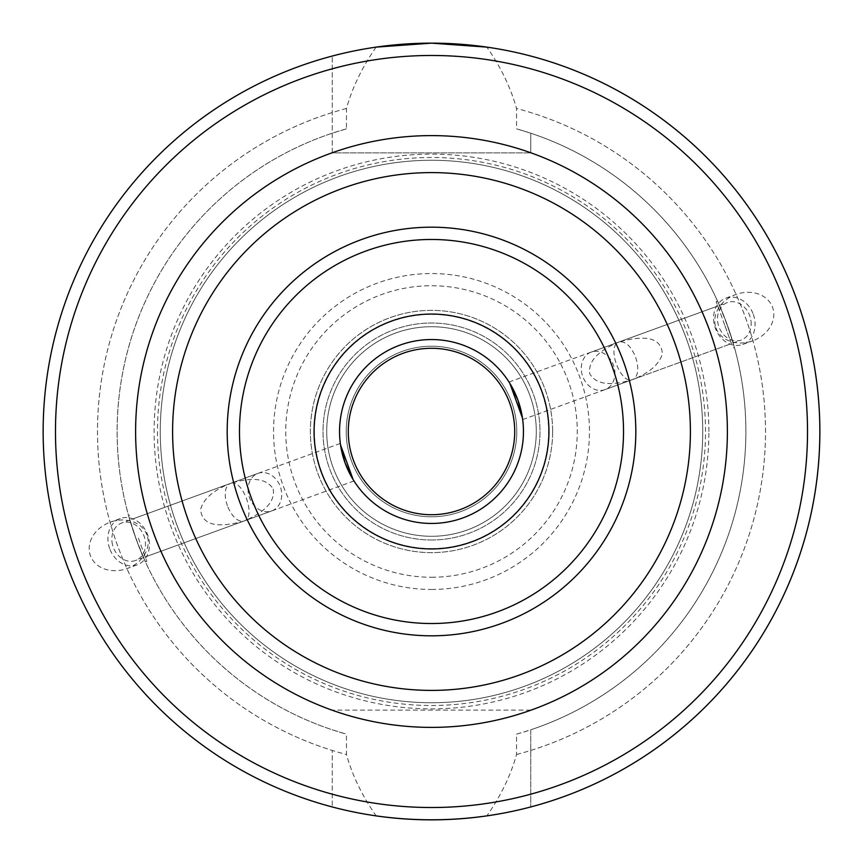 <?xml version="1.0" encoding="UTF-8"?>
<svg xmlns="http://www.w3.org/2000/svg" width="863" height="863" viewBox="0 0 863 863"><rect width="100%" height="100%" fill="white"/><g stroke="black" fill="none" stroke-linecap="round" stroke-linejoin="round"><path stroke-width="0.65" stroke-dasharray="4.32 3.24" d="M690.4 431.5A258.9 258.9 0 0 1 431.5 690.4A258.9 258.9 0 0 1 172.6 431.5A258.9 258.9 0 0 1 431.5 172.6A258.9 258.9 0 0 1 690.4 431.5M523.453 431.5A91.953 91.953 0 0 0 431.5 339.547A91.953 91.953 0 0 0 339.547 431.5A91.953 91.953 0 0 0 431.5 523.453A91.953 91.953 0 0 0 523.453 431.5M509.839 383.345L509.008 382.018L509.839 383.345M522.46 418.037L522.676 419.58L522.46 418.037M353.161 479.655L353.992 480.982L353.161 479.655M340.54 444.963L340.324 443.42L340.54 444.963M348.285 431.5A83.215 83.215 0 0 0 473.107 503.571A83.215 83.215 0 0 0 473.107 359.429A83.215 83.215 0 0 0 348.285 431.5M552.633 431.5A121.133 121.133 0 0 0 431.5 310.367A121.133 121.133 0 0 0 310.367 431.5A121.133 121.133 0 0 0 431.5 552.633A121.133 121.133 0 0 0 552.633 431.5A121.133 121.133 0 0 0 431.5 310.367A121.133 121.133 0 0 0 310.367 431.5A121.133 121.133 0 0 0 431.5 552.633A121.133 121.133 0 0 0 552.633 431.5M548.933 431.5A117.433 117.433 0 0 0 431.5 314.067A117.433 117.433 0 0 0 314.067 431.5A117.433 117.433 0 0 0 431.5 548.933A117.433 117.433 0 0 0 548.933 431.5M522.676 419.58L632.698 379.537C620.475 385.017 606.139 345.642 619.03 341.975C597.574 351.068 587.822 361.705 589.785 373.884C596.117 384.477 610.411 386.365 632.698 379.537C637.153 377.314 638.652 371.705 637.185 362.719L635.643 357.196C630.907 346.031 625.362 340.961 619.03 341.975C646.603 334.337 661.058 338.188 662.385 353.539C659.569 364.089 649.677 372.762 632.698 379.537L731.436 343.603L724.607 324.822L731.436 343.603M724.607 324.822L716.171 301.651L724.607 324.822M726.916 323.981L717.574 301.133C720.583 306.85 725.535 319.979 732.428 340.529L726.916 323.981L734.445 347.476L733.032 347.994M614.801 370.863A19.989 16.375 70 0 1 604.941 389.634A19.989 16.375 70 0 1 581.414 370.863A19.989 16.375 70 0 1 591.274 352.082A19.989 16.375 70 0 1 614.801 370.863M751.026 321.284A19.989 16.375 70 0 1 741.166 340.054A19.989 16.375 70 0 1 717.638 321.284A19.989 16.375 70 0 1 727.498 302.503A19.989 16.375 70 0 1 751.026 321.284M753.313 314.369A24.66 20.194 70 0 1 742.763 344.445A24.66 20.194 70 0 1 715.351 328.188A24.66 20.194 70 0 1 725.891 298.113A24.66 20.194 70 0 1 753.313 314.369M716.01 327.951A30.097 24.66 -20 0 0 752.73 340.82A30.097 24.66 -20 0 0 772.579 307.357A30.097 24.66 -20 0 0 735.859 294.477A30.097 24.66 -20 0 0 716.01 327.951M227.357 505.804L225.815 500.281C224.348 491.295 225.847 485.686 230.302 483.463C213.323 490.238 203.431 498.911 200.615 509.461C201.942 524.812 216.397 528.663 243.97 521.025C237.638 522.039 232.093 516.969 227.357 505.804M138.393 538.178L146.829 561.349L138.393 538.178M273.215 489.116C275.178 501.295 265.426 511.932 243.97 521.025C256.861 517.358 242.525 477.983 230.302 483.463C252.589 476.635 266.883 478.523 273.215 489.116M111.974 541.716A19.989 16.375 70 0 0 135.502 560.497A19.989 16.375 70 0 0 145.362 541.716A19.989 16.375 70 0 0 121.834 522.946A19.989 16.375 70 0 0 111.974 541.716M136.084 539.019L145.426 561.867C142.417 556.15 137.465 543.021 130.572 522.471L136.084 539.019L128.555 515.524L129.968 515.006M248.199 492.137A19.989 16.375 -110 0 1 258.059 473.366A19.989 16.375 -110 0 1 281.586 492.137A19.989 16.375 -110 0 1 271.726 510.918A19.989 16.375 -110 0 1 248.199 492.137M109.687 548.631A24.66 20.194 -110 0 1 120.237 518.555A24.66 20.194 -110 0 1 147.649 534.812A24.66 20.194 -110 0 1 137.109 564.887A24.66 20.194 -110 0 1 109.687 548.631M146.99 535.049A30.097 24.66 160 0 0 110.27 522.18A30.097 24.66 160 0 0 90.421 555.643A30.097 24.66 160 0 0 127.141 568.523A30.097 24.66 160 0 0 146.99 535.049M346.214 431.5A85.286 85.286 0 0 1 431.5 346.214A85.286 85.286 0 0 1 516.786 431.5A85.286 85.286 0 0 1 431.5 516.786A85.286 85.286 0 0 1 346.214 431.5A85.286 85.286 0 0 0 474.143 505.362A85.286 85.286 0 0 0 474.143 357.638A85.286 85.286 0 0 0 346.214 431.5M332.255 152.87L332.255 56.041L332.255 152.87L530.745 152.87L332.255 152.87M530.745 152.87L530.745 133.193L516.538 128.846L516.538 108.479C510.626 87.422 500.734 66.969 486.861 47.12A388.35 388.35 0 0 1 486.861 815.88C500.734 796.031 510.626 775.578 516.538 754.521L516.538 734.154L530.745 729.807L530.745 806.959L530.745 729.807A314.38 314.38 0 0 0 530.745 133.193L530.745 152.87M376.139 47.12C362.266 66.969 352.374 87.422 346.462 108.479L346.462 128.846L332.255 133.193A314.38 314.38 0 0 0 332.255 729.807L346.462 734.154L346.462 754.521C352.374 775.578 362.266 796.031 376.139 815.88A388.35 388.35 0 0 1 376.139 47.12M346.462 108.479A334.035 334.035 0 0 0 346.462 754.521M346.462 128.846A314.38 314.38 0 0 0 346.462 734.154M332.255 112.557A334.035 334.035 0 0 0 332.255 750.443L332.255 806.959L332.255 750.443M332.255 56.041A388.35 388.35 0 0 0 332.255 806.959A388.35 388.35 0 0 1 332.255 56.041A388.35 388.35 0 0 0 332.255 806.959M530.745 710.13L332.255 710.13L530.745 710.13M516.538 754.521A334.035 334.035 0 0 0 516.538 108.479M431.5 539.99A108.49 108.49 0 0 0 539.99 431.5A108.49 108.49 0 0 0 431.5 323.01A108.49 108.49 0 0 0 323.01 431.5A108.49 108.49 0 0 0 431.5 539.99A108.49 108.49 0 0 0 539.99 431.5A108.49 108.49 0 0 0 431.5 323.01A108.49 108.49 0 0 0 323.01 431.5A108.49 108.49 0 0 0 431.5 539.99M431.5 326.71A104.79 104.79 0 0 0 326.71 431.5A104.79 104.79 0 0 0 431.5 536.29A104.79 104.79 0 0 0 536.29 431.5A104.79 104.79 0 0 0 431.5 326.71A104.79 104.79 0 0 0 326.71 431.5A104.79 104.79 0 0 0 431.5 536.29A104.79 104.79 0 0 0 536.29 431.5A104.79 104.79 0 0 0 431.5 326.71A104.79 104.79 0 0 0 326.71 431.5A104.79 104.79 0 0 0 431.5 536.29A104.79 104.79 0 0 0 536.29 431.5A104.79 104.79 0 0 0 431.5 326.71M431.5 705.503A274.002 274.002 0 0 0 705.503 431.5A274.002 274.002 0 0 0 431.5 157.498A274.002 274.002 0 0 0 157.498 431.5A274.002 274.002 0 0 0 431.5 705.503M431.5 702.73A271.23 271.23 0 0 0 702.73 431.5A271.23 271.23 0 0 0 431.5 160.27A271.23 271.23 0 0 0 160.27 431.5A271.23 271.23 0 0 0 431.5 702.73A271.23 271.23 0 0 0 702.73 431.5A271.23 271.23 0 0 0 431.5 160.27A271.23 271.23 0 0 0 160.27 431.5A271.23 271.23 0 0 0 431.5 702.73A271.23 271.23 0 0 0 702.73 431.5A271.23 271.23 0 0 0 431.5 160.27A271.23 271.23 0 0 0 160.27 431.5A271.23 271.23 0 0 0 431.5 702.73M530.745 806.959A388.35 388.35 0 0 0 530.745 56.041M819.85 431.5A388.35 388.35 0 0 0 237.325 95.178A388.35 388.35 0 0 0 237.325 767.822A388.35 388.35 0 0 0 819.85 431.5M530.745 750.443A334.035 334.035 0 0 0 530.745 112.557M516.538 734.154A314.38 314.38 0 0 0 516.538 128.846M332.255 68.813A376.02 376.02 0 0 0 332.255 794.187M431.5 548.62A117.12 117.12 0 0 0 548.62 431.5A117.12 117.12 0 0 0 431.5 314.38A117.12 117.12 0 0 0 314.38 431.5A117.12 117.12 0 0 0 431.5 548.62M431.5 577.261A145.761 145.761 0 0 0 577.261 431.5A145.761 145.761 0 0 0 431.5 285.739A145.761 145.761 0 0 0 285.739 431.5A145.761 145.761 0 0 0 431.5 577.261M431.5 589.461A157.961 157.961 0 0 0 589.461 431.5A157.961 157.961 0 0 0 431.5 273.539A157.961 157.961 0 0 0 273.539 431.5A157.961 157.961 0 0 0 431.5 589.461M708.89 431.5A277.39 277.39 0 0 0 431.5 154.11A277.39 277.39 0 0 0 154.11 431.5A277.39 277.39 0 0 0 431.5 708.89A277.39 277.39 0 0 0 708.89 431.5M530.745 794.187A376.02 376.02 0 0 0 530.745 68.813M509.008 382.018L717.768 306.041M716.171 301.651L717.574 301.133M604.941 389.634L741.166 340.054M591.274 352.082L727.498 302.503M742.763 344.445L752.73 340.82M725.891 298.113L735.859 294.477M340.324 443.42L131.564 519.397M353.992 480.982L145.232 556.959M258.059 473.366L121.834 522.946M271.726 510.918L135.502 560.497M146.829 561.349L145.426 561.867M120.237 518.555L110.27 522.18M137.109 564.887L127.141 568.523"/><path stroke-width="1.29" d="M690.4 431.5A258.9 258.9 0 0 0 431.5 172.6A258.9 258.9 0 0 0 172.6 431.5A258.9 258.9 0 0 0 431.5 690.4A258.9 258.9 0 0 0 690.4 431.5M314.067 431.5A117.433 117.433 0 0 0 431.5 548.933A117.433 117.433 0 0 0 548.933 431.5A117.433 117.433 0 0 0 431.5 314.067A117.433 117.433 0 0 0 314.067 431.5M514.715 431.5A83.215 83.215 0 0 0 431.5 348.285A83.215 83.215 0 0 0 348.285 431.5A83.215 83.215 0 0 0 431.5 514.715A83.215 83.215 0 0 0 514.715 431.5M523.453 431.5A91.953 91.953 0 0 1 431.5 523.453A91.953 91.953 0 0 1 339.547 431.5A91.953 91.953 0 0 1 431.5 339.547A91.953 91.953 0 0 1 523.453 431.5M517.908 400.054L509.839 383.345L522.46 418.037L517.908 400.054M345.092 462.946L353.161 479.655L340.54 444.963L345.092 462.946M486.861 47.12L431.5 43.15L376.139 47.12M376.139 815.88C413.043 821.091 449.957 821.091 486.861 815.88M530.745 806.959A388.35 388.35 0 0 0 530.745 56.041M819.85 431.5A388.35 388.35 0 0 0 431.5 43.15A388.35 388.35 0 0 0 43.15 431.5A388.35 388.35 0 0 0 431.5 819.85A388.35 388.35 0 0 0 819.85 431.5A388.35 388.35 0 0 0 431.5 43.15A388.35 388.35 0 0 0 43.15 431.5A388.35 388.35 0 0 0 431.5 819.85A388.35 388.35 0 0 0 819.85 431.5M239.472 431.5A192.028 192.028 0 0 1 431.5 239.472A192.028 192.028 0 0 1 623.528 431.5A192.028 192.028 0 0 1 431.5 623.528A192.028 192.028 0 0 1 239.472 431.5M635.815 431.5A204.315 204.315 0 0 0 431.5 227.185A204.315 204.315 0 0 0 227.185 431.5A204.315 204.315 0 0 0 431.5 635.815A204.315 204.315 0 0 0 635.815 431.5M135.61 431.5A295.89 295.89 0 0 0 579.44 687.746A295.89 295.89 0 0 0 579.44 175.254A295.89 295.89 0 0 0 135.61 431.5M431.5 807.52A376.02 376.02 0 0 0 807.52 431.5A376.02 376.02 0 0 0 431.5 55.48A376.02 376.02 0 0 0 55.48 431.5A376.02 376.02 0 0 0 431.5 807.52"/></g></svg>

